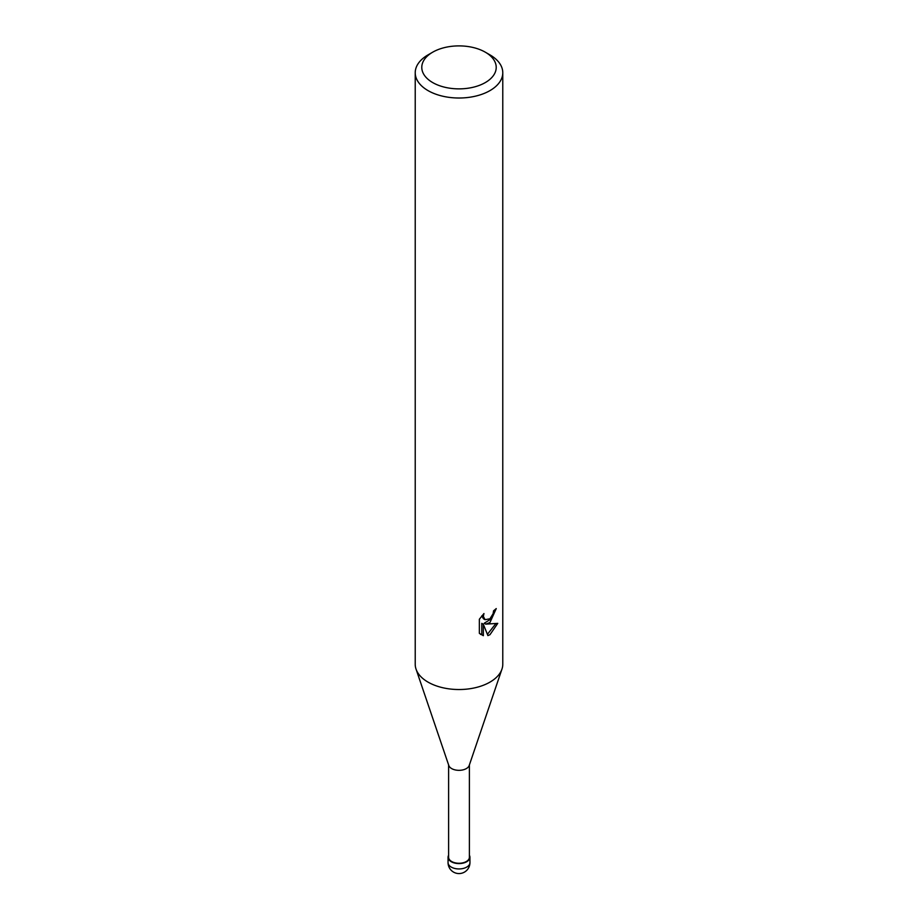 <?xml version="1.0" encoding="UTF-8"?>
<svg xmlns="http://www.w3.org/2000/svg" width="918" height="918" viewBox="0 0 918 918"><rect width="100%" height="100%" fill="white"/><g stroke="black" fill="none" stroke-linecap="round" stroke-linejoin="round"><path stroke-width="1.38" d="M466.665 861.681A10.832 6.254 180 0 1 453.469 862.645A10.832 6.254 180 0 1 448.604 855.507A10.832 6.254 180 0 0 453.481 862.645A10.832 6.254 180 0 0 466.654 861.681A10.832 6.254 180 0 0 469.396 855.507A10.832 6.254 180 0 1 466.665 861.681M501.894 669.302L469.201 765.486A10.396 6.001 180 0 1 466.355 768.573A10.396 6.001 180 0 1 455.971 770.076A10.396 6.001 180 0 1 448.799 765.486L416.106 669.302M469.396 764.923L469.396 857.263A10.396 6.001 180 0 1 466.355 861.509A10.396 6.001 180 0 1 455.018 862.805A10.396 6.001 180 0 1 448.604 857.263L448.604 764.923M483.958 613.534L483.338 616.334L485.037 619.684L489.948 618.778L493.115 613.717L493.574 610.791A43.777 25.268 0 0 0 496.248 608.577L489.948 622.565L485.76 624.137L497.751 623.368L489.948 634.717L487.894 635.589L483.35 624.263L483.35 635.692L481.778 634.774L481.778 623.345L483.35 624.263M485.312 52.188L489.948 54.873A43.777 25.268 180 0 1 502.777 72.74A43.777 25.268 180 0 1 489.948 90.618A43.777 25.268 180 0 1 442.246 96.092A43.777 25.268 180 0 1 415.223 72.74A43.777 25.268 180 0 1 428.052 54.873L432.688 52.188A37.202 21.481 180 0 1 485.312 52.188A37.202 21.481 180 0 1 485.312 82.574A37.202 21.481 180 0 1 432.688 82.574A37.202 21.481 180 0 1 432.688 52.188L428.052 54.873M502.777 72.74L502.777 664.265A43.777 25.268 180 0 1 489.948 682.131A43.777 25.268 180 0 1 442.246 687.605A43.777 25.268 180 0 1 415.223 664.265L415.223 72.74M483.361 635.681L479.357 633.34L479.357 619.237L483.958 613.545M494.481 610.103L491.038 618.984L484.199 623.242L485.76 624.137M487.401 634.315L495.697 623.815M480.481 634.327L481.778 634.774M485.037 619.684L483.476 618.778L481.778 615.886M501.951 669.13A43.777 25.268 180 0 1 489.948 682.131M469.396 855.289A10.936 6.311 180 0 1 469.936 857.263A10.936 6.311 180 0 1 466.734 861.727A10.936 6.311 180 0 1 454.812 863.092A10.936 6.311 180 0 1 448.064 857.263A10.936 6.311 180 0 1 448.604 855.289M469.947 862.622L469.947 862.622A10.947 6.323 180 0 1 466.734 867.085A10.947 6.323 180 0 1 454.812 868.462A10.947 6.323 180 0 1 448.053 862.622L448.053 862.622A10.947 10.947 0 0 0 464.474 872.1A10.947 10.947 0 0 0 469.947 862.622L469.936 857.263M448.064 857.263L448.053 862.622"/></g></svg>
